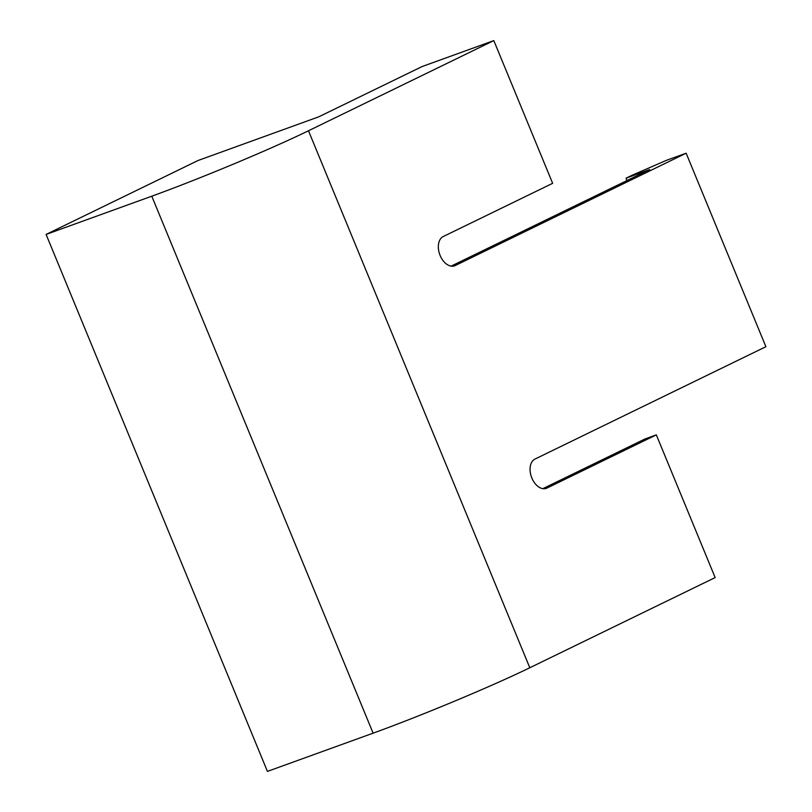 <?xml version="1.0" encoding="UTF-8"?>
<svg xmlns="http://www.w3.org/2000/svg" width="812" height="812" viewBox="0 0 812 812"><rect width="100%" height="100%" fill="white"/><g stroke="black" fill="none" stroke-linecap="round" stroke-linejoin="round"><path stroke-width="1.22" d="M542.863 488.662L645.002 438.967L656.319 434.867L715.149 577.576L529.8 667.758A120.511 6.283 157.6 0 1 373.114 733.165L267.432 771.4L46.101 234.424L151.783 196.189A120.511 6.283 -22.4 0 0 308.479 130.773L493.818 40.6L552.637 183.309L443.261 236.525A15.722 10.099 70.1 0 0 439.921 254.978A15.722 10.099 70.1 0 0 454.588 265.818A15.722 10.099 70.1 0 0 455.217 265.554L686.14 153.204L765.899 346.704L534.976 459.064A15.722 10.099 70.1 0 0 531.647 477.507A15.722 10.099 70.1 0 0 546.303 488.357A15.722 10.099 70.1 0 0 546.943 488.083L656.319 434.867M46.101 234.424L198.026 160.512L318.801 116.806L422.108 66.543L493.818 40.6M686.14 153.204L666.55 160.289L632.122 175.25L626.042 178.204L649.641 169.546L451.137 266.123M626.042 178.204L627.006 180.558M529.8 667.758L308.479 130.773M373.114 733.165L151.783 196.189M453.928 266.021L455.217 265.554M545.644 488.55L546.943 488.083"/></g></svg>
